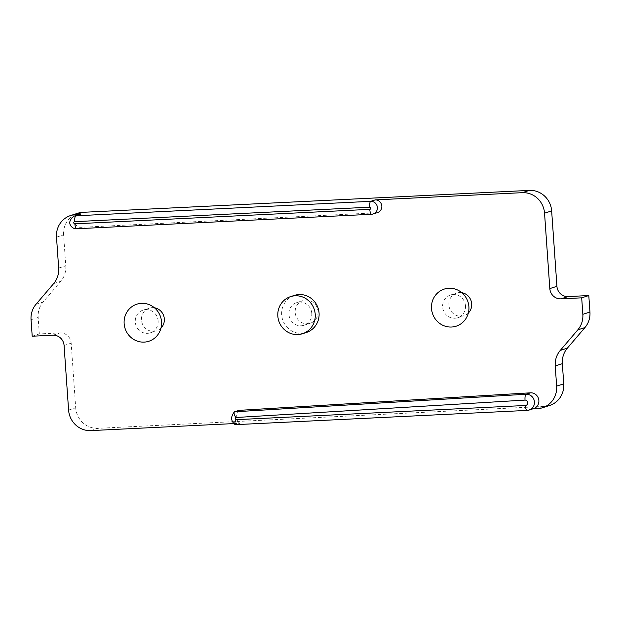 <?xml version="1.0" encoding="UTF-8"?>
<svg xmlns="http://www.w3.org/2000/svg" width="621" height="621" viewBox="0 0 621 621"><rect width="100%" height="100%" fill="white"/><g stroke="black" fill="none" stroke-linecap="round" stroke-linejoin="round"><path stroke-width="0.47" stroke-dasharray="3.1 2.33" d="M233.869 423.584L239.877 423.289L235.437 424.717L527.221 410.396L531.669 408.967A8.12 7.778 -107.8 0 0 533.586 408.618M531.669 408.967L532.647 408.921M78.727 214.656A6.497 6.218 -107.8 0 0 81.172 227.302L376.07 212.824A6.497 6.218 -107.8 0 0 377.607 212.545M238.976 410.365A8.12 7.778 -107.8 0 0 239.877 423.289M468.327 313.031A11.908 11.403 72.2 0 1 463.918 315.732A11.908 11.403 72.2 0 1 448.851 304.958A11.908 11.403 72.2 0 1 456.629 293.065A11.908 11.403 72.2 0 1 461.791 292.685M160.963 328.121A11.908 11.403 72.2 0 1 156.554 330.822A11.908 11.403 72.2 0 1 141.487 320.048A11.908 11.403 72.2 0 1 149.265 308.148A11.908 11.403 72.2 0 1 154.427 307.775M318.014 311.385A11.908 11.403 72.2 0 1 310.236 323.277A11.908 11.403 72.2 0 1 295.169 312.503A11.908 11.403 72.2 0 1 302.947 300.611A11.908 11.403 72.2 0 1 318.014 311.385M31.05 319.737L38.16 317.447L39.309 333.935L60.043 332.918A10.821 10.371 72.2 0 1 71.182 343.18L75.7 407.803A21.65 20.734 72.2 0 0 97.971 428.319L544.485 406.398A21.65 20.734 72.2 0 0 549.601 405.474M56.503 237.16L63.606 234.878L65.772 265.804A21.65 20.734 72.2 0 1 60.749 281.329L43.175 301.922A21.65 20.734 72.2 0 0 38.16 317.447M32.207 336.217L39.309 333.935M63.606 234.878A21.65 20.734 72.2 0 1 77.749 213.244M311.796 313.38A11.908 11.403 -107.8 0 0 296.729 302.606A11.908 11.403 -107.8 0 0 289.518 317.432A11.908 11.403 -107.8 0 0 304.018 325.28A11.908 11.403 -107.8 0 0 311.796 313.38M158.114 320.925A11.908 11.403 72.2 0 1 150.336 332.817A11.908 11.403 72.2 0 1 135.836 324.977A11.908 11.403 72.2 0 1 143.047 310.151A11.908 11.403 72.2 0 1 145.865 309.638A11.908 11.403 72.2 0 1 158.114 320.925M465.478 305.835A11.908 11.403 72.2 0 1 457.7 317.735A11.908 11.403 72.2 0 1 442.633 306.96A11.908 11.403 72.2 0 1 450.411 295.06A11.908 11.403 72.2 0 1 465.478 305.835M294.408 295.394A19.484 18.661 -107.8 0 0 282.609 319.652A19.484 18.661 -107.8 0 0 306.332 332.491M64.072 345.462L71.182 343.18M68.589 410.085L75.7 407.803M90.868 430.601L97.971 428.319M537.375 408.688L544.485 406.398M58.661 268.086L65.772 265.804M53.647 283.618L60.749 281.329M36.065 304.205L43.175 301.922M52.94 335.2L60.043 332.918M74.287 216.085A6.497 6.218 -107.8 0 0 76.725 228.73L371.63 214.253L376.07 212.824M76.725 228.73L81.172 227.302M235.437 424.717A8.12 7.778 72.2 0 1 234.528 411.793M304.018 325.28L310.236 323.277M296.729 302.606L302.947 300.611M150.336 332.817L156.554 330.822M143.047 310.151L149.265 308.148M457.7 317.735L463.918 315.732M450.411 295.06L456.629 293.065"/><path stroke-width="0.93" d="M235.732 417.514L525.009 400.095C524.861 396.796 525.219 394.847 526.096 394.242A8.12 7.778 72.2 0 1 529.146 410.046L533.586 408.618A8.12 7.778 -107.8 0 0 530.536 392.814L238.976 410.365L234.373 411.878C230.523 416.761 230.779 421.03 235.134 424.679L527.113 410.411A5.41 1.506 -92.8 0 1 525.366 405.482L235.871 419.695A2.709 2.593 72.2 0 1 235.732 417.514C234.055 414.525 233.651 412.623 234.528 411.793L526.096 394.242L530.536 392.814M532.647 408.921L537.375 408.688A21.65 20.734 72.2 0 0 542.498 407.756L549.601 405.474A21.65 20.734 72.2 0 0 563.744 383.84L562.339 363.681A21.65 20.734 72.2 0 1 567.353 348.156L584.935 327.57A21.65 20.734 72.2 0 0 589.95 312.037L588.793 295.549L568.06 296.566A10.821 10.371 72.2 0 1 556.928 286.312L551.65 210.915A21.65 20.734 72.2 0 0 529.379 190.399L82.872 212.312A21.65 20.734 72.2 0 0 77.749 213.244L70.647 215.526A21.65 20.734 72.2 0 1 75.762 214.602L82.872 212.312M74.722 221.666A1.079 1.04 -107.8 0 0 73.759 222.792A1.079 1.04 -107.8 0 0 74.869 223.824L369.774 209.347A1.079 1.04 -107.8 0 0 370.737 208.214A1.079 1.04 -107.8 0 0 369.627 207.189L74.722 221.666A5.41 1.506 -92.8 0 1 75.824 215.805L370.729 201.328A6.497 6.218 -107.8 0 1 373.167 213.973L371.521 214.276A5.41 1.506 -92.8 0 0 371.63 214.253A6.497 6.218 -107.8 0 0 373.167 213.973L377.607 212.545A6.497 6.218 -107.8 0 0 375.169 199.9L522.269 192.681A21.65 20.734 72.2 0 1 544.547 213.197L549.818 288.594A10.821 10.371 72.2 0 0 560.957 298.856L581.691 297.832L582.84 314.319A21.65 20.734 72.2 0 1 577.825 329.852L560.251 350.438A21.65 20.734 72.2 0 0 555.228 365.971L556.641 386.122A21.65 20.734 72.2 0 1 542.498 407.756M80.264 214.377A6.497 6.218 -107.8 0 0 78.727 214.656L74.287 216.085A6.497 6.218 -107.8 0 1 75.824 215.805L80.264 214.377L75.762 214.602M233.869 423.584L90.868 430.601A21.65 20.734 72.2 0 1 68.589 410.085L64.072 345.462A10.821 10.371 72.2 0 0 52.94 335.2L32.207 336.217L31.05 319.737A21.65 20.734 72.2 0 1 36.065 304.205L53.647 283.618A21.65 20.734 72.2 0 0 58.661 268.086L56.503 237.16A21.65 20.734 72.2 0 1 70.647 215.526M461.791 292.685A11.908 11.403 72.2 0 1 471.696 303.84A11.908 11.403 72.2 0 1 468.327 313.031M154.427 307.775A11.908 11.403 72.2 0 1 164.332 318.922A11.908 11.403 72.2 0 1 160.963 328.121M581.691 297.832L588.793 295.549M302.481 333.725L306.332 332.491A19.484 18.661 -107.8 0 0 319.062 313.023A19.484 18.661 -107.8 0 0 294.408 295.394L290.558 296.628A19.484 18.661 -107.8 0 0 278.759 320.886A19.484 18.661 -107.8 0 0 302.481 333.725A19.484 18.661 -107.8 0 0 315.212 314.265A19.484 18.661 -107.8 0 0 290.558 296.628M235.871 419.695C234.622 422.816 234.474 424.492 235.437 424.717L235.328 424.741M431.517 308.552A19.484 18.661 72.2 0 1 458.376 290.387A19.484 18.661 72.2 0 1 460.728 323.968A19.484 18.661 72.2 0 1 431.517 308.552M141.487 303.335A19.484 18.661 72.2 0 1 159.706 331.622A19.484 18.661 72.2 0 1 127.328 333.213A19.484 18.661 72.2 0 1 141.487 303.335M555.228 365.971L562.339 363.681M556.641 386.122L563.744 383.84M560.251 350.438L567.353 348.156M577.825 329.852L584.935 327.57M582.84 314.319L589.95 312.037M560.957 298.856L568.06 296.566M549.818 288.594L556.928 286.312M544.547 213.197L551.65 210.915M369.627 207.189A5.41 1.506 87.2 0 1 370.729 201.328L375.169 199.9M522.269 192.681L529.379 190.399M529.146 410.046A8.12 7.778 72.2 0 1 527.221 410.396A5.41 1.506 -92.8 0 1 527.113 410.411L529.146 410.046M525.009 400.095A2.709 2.593 72.2 0 1 527.772 402.672A2.709 2.593 72.2 0 1 525.366 405.482M74.869 223.824A5.41 1.506 87.2 0 0 76.616 228.753A5.41 1.506 87.2 0 0 76.725 228.73M74.287 216.085C64.421 223.017 73.301 229.692 76.616 228.753L371.521 214.276A5.41 1.506 -92.8 0 1 369.774 209.347"/></g></svg>
